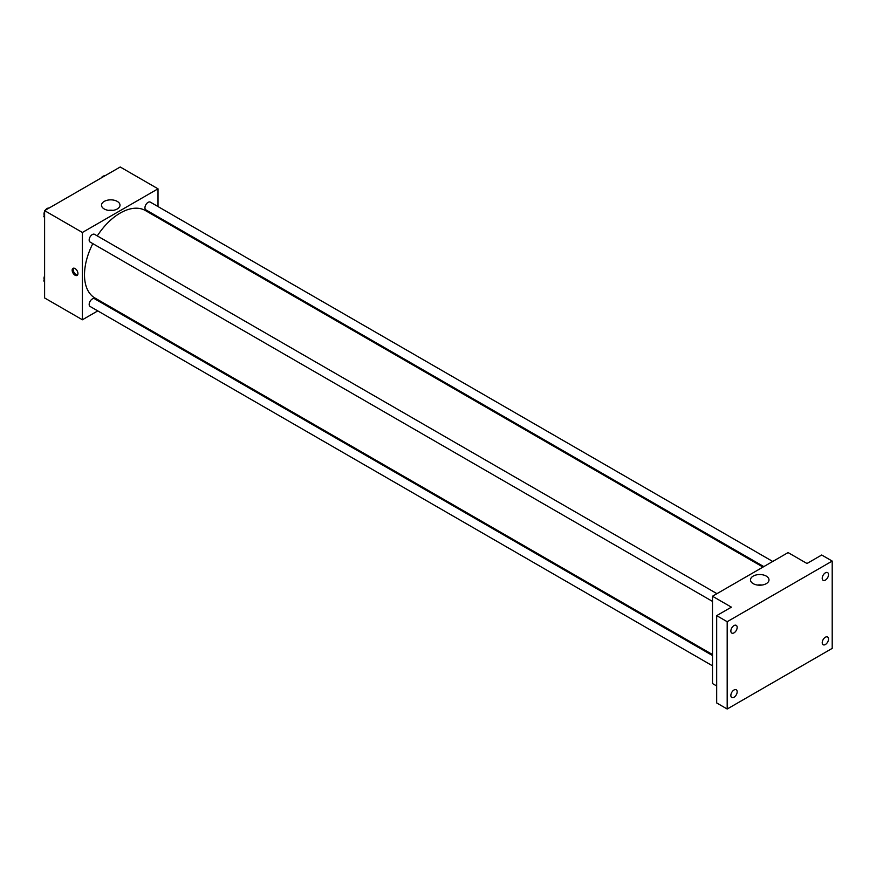 <?xml version="1.0" encoding="UTF-8"?>
<svg xmlns="http://www.w3.org/2000/svg" width="876" height="876" viewBox="0 0 876 876"><rect width="100%" height="100%" fill="white"/><g stroke="black" fill="none" stroke-linecap="round" stroke-linejoin="round"><path stroke-width="1.31" d="M97.773 310.903L82.399 319.773L44.599 297.95L44.599 210.634L120.209 166.987L158.008 188.811L158.008 206.561M107.518 305.275L106.686 305.757M92.823 243.627A50.49 29.149 120 0 0 84.501 274.911A50.49 29.149 120 0 0 94.958 298.026L712.484 654.547M762.974 567.09L145.449 210.569A50.49 29.149 120 0 0 97.28 235.918M158.008 216.854L158.008 217.817M82.399 319.773L82.399 232.469L158.008 188.811M772.72 561.461L150.322 202.126A4.457 2.573 120 0 0 146.894 203.32A4.457 2.573 120 0 0 144.945 207.798A4.457 2.573 120 0 0 145.865 209.846L763.817 566.608M712.484 655.511L94.542 298.749A4.457 2.573 120 0 0 91.104 299.942A4.457 2.573 120 0 0 89.166 304.421A4.457 2.573 120 0 0 90.086 306.458L712.484 665.804M712.484 601.385L90.086 242.05A4.457 2.573 -60 0 1 90.086 236.903A4.457 2.573 -60 0 1 94.542 234.33L716.94 593.665M82.399 232.469L44.599 210.634M104.211 208.959A9.253 5.344 180 0 1 101.507 205.181A9.253 5.344 180 0 1 110.748 199.848A9.253 5.344 180 0 1 120.001 205.181A9.253 5.344 180 0 1 114.296 210.12A9.253 5.344 180 0 1 104.211 208.959M77.931 273.542A4.084 2.354 60 0 1 77.088 275.414A4.084 2.354 60 0 1 73.004 273.049A4.084 2.354 60 0 1 73.004 268.341A4.084 2.354 60 0 1 76.157 269.436A4.084 2.354 60 0 1 77.931 273.542M77.548 274.987A4.084 2.354 60 0 1 74.066 272.447A4.084 2.354 60 0 1 73.606 268.155M108.514 210.36A9.253 5.344 180 0 1 112.993 210.36M716.688 685.974L712.484 683.554L712.484 596.238L788.093 552.592L806.993 563.498L821.699 555.012L832.2 561.078L832.2 648.382L727.189 709.012L716.688 702.946L716.688 615.642L731.383 607.156L712.484 596.238M727.189 709.012L727.189 621.708L716.688 615.642M727.189 621.708L832.2 561.078M753.196 583.646A9.253 5.344 180 0 1 750.491 579.868A9.253 5.344 180 0 1 759.744 574.536A9.253 5.344 180 0 1 768.986 579.868A9.253 5.344 180 0 1 763.281 584.807A9.253 5.344 180 0 1 753.196 583.646M757.499 585.048A9.253 5.344 180 0 1 761.978 585.048M825.378 580.098A4.457 2.573 -60 0 1 823.144 580.328A4.457 2.573 -60 0 1 822.465 576.758A4.457 2.573 -60 0 1 825.378 572.827A4.457 2.573 -60 0 1 827.601 572.608A4.457 2.573 -60 0 1 828.28 576.178A4.457 2.573 -60 0 1 825.378 580.098M734.011 632.855A4.457 2.573 -60 0 1 731.788 633.074A4.457 2.573 -60 0 1 731.099 629.505A4.457 2.573 -60 0 1 734.011 625.573A4.457 2.573 -60 0 1 736.234 625.355A4.457 2.573 -60 0 1 736.924 628.924A4.457 2.573 -60 0 1 734.011 632.855M734.011 697.263A4.457 2.573 -60 0 1 731.788 697.482A4.457 2.573 -60 0 1 731.099 693.912A4.457 2.573 -60 0 1 734.011 689.992A4.457 2.573 -60 0 1 736.234 689.762A4.457 2.573 -60 0 1 736.924 693.343A4.457 2.573 -60 0 1 734.011 697.263M825.378 644.517A4.457 2.573 -60 0 1 823.144 644.736A4.457 2.573 -60 0 1 822.465 641.166A4.457 2.573 -60 0 1 825.378 637.235A4.457 2.573 -60 0 1 827.601 637.016A4.457 2.573 -60 0 1 828.28 640.586A4.457 2.573 -60 0 1 825.378 644.517M44.599 217.609L43.8 216.481L44.599 214.434M46.494 209.539L52.045 206.331M44.599 216.941L43.8 216.481M44.599 211.477A4.457 2.573 120 0 0 44.008 213.941A4.457 2.573 120 0 0 44.271 215.255M48.903 208.083A4.457 2.573 120 0 0 45.322 210.218M102.273 177.335L107.836 174.127M104.682 175.879A4.457 2.573 120 0 0 101.112 178.014M44.599 282.028L43.8 280.9L44.599 278.853M44.599 281.349L43.8 280.9M44.599 275.896A4.457 2.573 120 0 0 44.008 278.349A4.457 2.573 120 0 0 44.271 279.674"/></g></svg>
